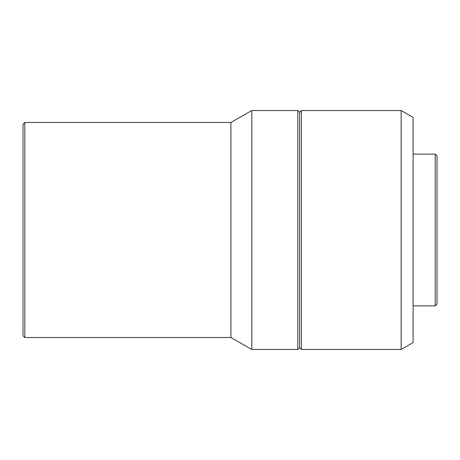 <?xml version="1.0" encoding="UTF-8"?>
<svg xmlns="http://www.w3.org/2000/svg" width="460" height="460" viewBox="0 0 460 460"><rect width="100%" height="100%" fill="white"/><g stroke="black" fill="none" stroke-linecap="round" stroke-linejoin="round"><path stroke-width="0.69" d="M435.206 305.871L437 304.077L437 155.923L435.206 154.129L435.206 305.871L435.206 154.129L413.103 154.129L435.206 154.129L437 155.923L437 304.077L435.206 305.871L413.103 305.871L435.206 305.871M401.154 349.479L413.103 342.585L413.103 117.415L401.154 110.521L401.154 349.479L401.154 110.521L301.392 110.521L301.392 349.479L401.154 349.479L301.392 349.479L301.392 110.521L299.598 112.309L299.598 347.691L301.392 349.479L299.598 347.691L299.598 112.309L297.804 110.521L297.804 349.479L299.598 347.691L297.804 349.479L297.804 110.521L251.804 110.521L251.804 349.479L297.804 349.479L251.804 349.479L251.804 110.521L230.897 122.469L230.897 337.531L251.804 349.479L230.897 337.531L230.897 122.469L24.794 122.469L24.794 337.531L230.897 337.531L24.794 337.531L24.794 122.469L23 124.257L23 335.742L24.794 337.531L23 335.742L23 124.257L24.794 122.469L230.897 122.469L251.804 110.521L297.804 110.521L299.598 112.309L301.392 110.521L401.154 110.521L413.103 117.415L413.103 342.585L401.154 349.479"/></g></svg>
